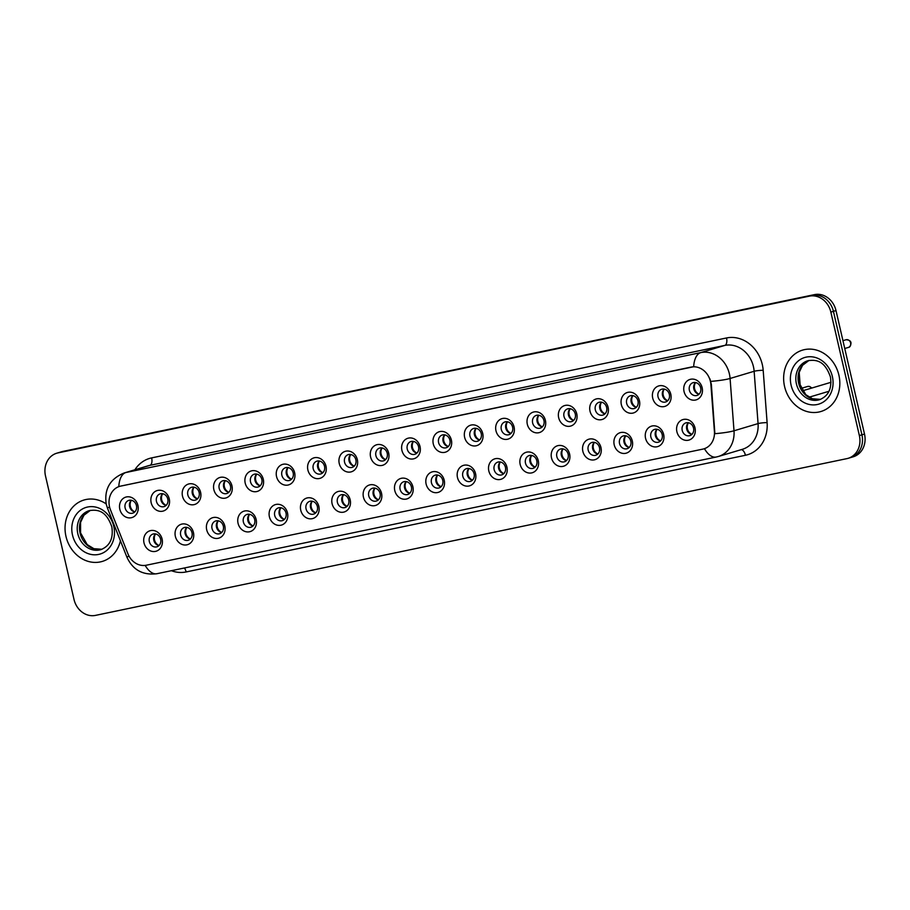 <?xml version="1.0" encoding="UTF-8"?>
<svg xmlns="http://www.w3.org/2000/svg" width="910" height="910" viewBox="0 0 910 910"><rect width="100%" height="100%" fill="white"/><g stroke="black" fill="none" stroke-linecap="round" stroke-linejoin="round"><path stroke-width="1.36" d="M193.455 532.566A10.681 9.236 73.4 0 1 186.812 544.851A10.681 9.236 73.4 0 1 175.357 536.343A10.681 9.236 73.4 0 1 182 524.046A10.681 9.236 73.4 0 1 193.455 532.566M180.669 535.057A6.677 5.779 -106.6 0 0 188.245 540.267A6.677 5.779 -106.6 0 0 191.987 532.691A6.677 5.779 -106.6 0 0 184.423 527.481A6.677 5.779 -106.6 0 0 180.669 535.057M224.804 526.025A10.681 9.236 73.4 0 1 218.15 538.31A10.681 9.236 73.4 0 1 206.695 529.802A10.681 9.236 73.4 0 1 213.35 517.517A10.681 9.236 73.4 0 1 224.804 526.025M212.019 528.517A6.677 5.779 -106.6 0 0 219.583 533.738A6.677 5.779 -106.6 0 0 223.337 526.151A6.677 5.779 -106.6 0 0 215.761 520.941A6.677 5.779 -106.6 0 0 212.019 528.517M256.154 519.485A10.681 9.236 73.4 0 1 249.499 531.77A10.681 9.236 73.4 0 1 238.045 523.261A10.681 9.236 73.4 0 1 244.699 510.976A10.681 9.236 73.4 0 1 256.154 519.485M243.368 521.976A6.677 5.779 -106.6 0 0 250.932 527.197A6.677 5.779 -106.6 0 0 254.686 519.621A6.677 5.779 -106.6 0 0 247.111 514.4A6.677 5.779 -106.6 0 0 243.368 521.976M287.503 512.944A10.681 9.236 73.4 0 1 280.849 525.229A10.681 9.236 73.4 0 1 269.394 516.721A10.681 9.236 73.4 0 1 276.048 504.436A10.681 9.236 73.4 0 1 287.503 512.944M274.706 515.435A6.677 5.779 -106.6 0 0 282.282 520.657A6.677 5.779 -106.6 0 0 286.024 513.081A6.677 5.779 -106.6 0 0 278.46 507.86A6.677 5.779 -106.6 0 0 274.706 515.435M318.841 506.404A10.681 9.236 73.4 0 1 312.198 518.689A10.681 9.236 73.4 0 1 300.744 510.18A10.681 9.236 73.4 0 1 307.387 497.895A10.681 9.236 73.4 0 1 318.841 506.404M306.056 508.895A6.677 5.779 -106.6 0 0 313.632 514.116A6.677 5.779 -106.6 0 0 317.374 506.54A6.677 5.779 -106.6 0 0 309.81 501.319A6.677 5.779 -106.6 0 0 306.056 508.895M350.191 499.863A10.681 9.236 73.4 0 1 343.536 512.159A10.681 9.236 73.4 0 1 332.082 503.639A10.681 9.236 73.4 0 1 338.736 491.354A10.681 9.236 73.4 0 1 350.191 499.863M337.405 502.365A6.677 5.779 -106.6 0 0 344.97 507.575A6.677 5.779 -106.6 0 0 348.723 499.999A6.677 5.779 -106.6 0 0 341.148 494.79A6.677 5.779 -106.6 0 0 337.405 502.365M381.54 493.322A10.681 9.236 73.4 0 1 374.886 505.619A10.681 9.236 73.4 0 1 363.431 497.099A10.681 9.236 73.4 0 1 370.086 484.814A10.681 9.236 73.4 0 1 381.54 493.322M368.755 495.825A6.677 5.779 -106.6 0 0 376.319 501.035A6.677 5.779 -106.6 0 0 380.073 493.459A6.677 5.779 -106.6 0 0 372.497 488.249A6.677 5.779 -106.6 0 0 368.755 495.825M412.89 486.793A10.681 9.236 73.4 0 1 406.235 499.078A10.681 9.236 73.4 0 1 394.781 490.57A10.681 9.236 73.4 0 1 401.435 478.273A10.681 9.236 73.4 0 1 412.89 486.793M400.093 489.284A6.677 5.779 -106.6 0 0 407.669 494.494A6.677 5.779 -106.6 0 0 411.411 486.918A6.677 5.779 -106.6 0 0 403.847 481.709A6.677 5.779 -106.6 0 0 400.093 489.284M444.228 480.252A10.681 9.236 73.4 0 1 437.573 492.537A10.681 9.236 73.4 0 1 426.119 484.029A10.681 9.236 73.4 0 1 432.773 471.733A10.681 9.236 73.4 0 1 444.228 480.252M431.442 482.744A6.677 5.779 -106.6 0 0 439.018 487.953A6.677 5.779 -106.6 0 0 442.76 480.378A6.677 5.779 -106.6 0 0 435.196 475.168A6.677 5.779 -106.6 0 0 431.442 482.744M475.577 473.712A10.681 9.236 73.4 0 1 468.923 485.997A10.681 9.236 73.4 0 1 457.468 477.488A10.681 9.236 73.4 0 1 464.123 465.203A10.681 9.236 73.4 0 1 475.577 473.712M462.792 476.203A6.677 5.779 -106.6 0 0 470.356 481.413A6.677 5.779 -106.6 0 0 474.11 473.837A6.677 5.779 -106.6 0 0 466.534 468.627A6.677 5.779 -106.6 0 0 462.792 476.203M506.927 467.171A10.681 9.236 73.4 0 1 500.272 479.456A10.681 9.236 73.4 0 1 488.818 470.948A10.681 9.236 73.4 0 1 495.472 458.663A10.681 9.236 73.4 0 1 506.927 467.171M494.141 469.662A6.677 5.779 -106.6 0 0 501.706 474.884A6.677 5.779 -106.6 0 0 505.448 467.308A6.677 5.779 -106.6 0 0 497.884 462.087A6.677 5.779 -106.6 0 0 494.141 469.662M538.265 460.631A10.681 9.236 73.4 0 1 531.622 472.916A10.681 9.236 73.4 0 1 520.167 464.407A10.681 9.236 73.4 0 1 526.81 452.122A10.681 9.236 73.4 0 1 538.265 460.631M525.479 463.122A6.677 5.779 -106.6 0 0 533.055 468.343A6.677 5.779 -106.6 0 0 536.798 460.767A6.677 5.779 -106.6 0 0 529.233 455.546A6.677 5.779 -106.6 0 0 525.479 463.122M569.615 454.09A10.681 9.236 73.4 0 1 562.96 466.375A10.681 9.236 73.4 0 1 551.505 457.866A10.681 9.236 73.4 0 1 558.16 445.582A10.681 9.236 73.4 0 1 569.615 454.09M556.829 456.581A6.677 5.779 -106.6 0 0 564.393 461.802A6.677 5.779 -106.6 0 0 568.147 454.226A6.677 5.779 -106.6 0 0 560.571 449.005A6.677 5.779 -106.6 0 0 556.829 456.581M600.964 447.549A10.681 9.236 73.4 0 1 594.31 459.846A10.681 9.236 73.4 0 1 582.855 451.326A10.681 9.236 73.4 0 1 589.509 439.041A10.681 9.236 73.4 0 1 600.964 447.549M588.178 450.052A6.677 5.779 -106.6 0 0 595.743 455.262A6.677 5.779 -106.6 0 0 599.497 447.686A6.677 5.779 -106.6 0 0 591.921 442.476A6.677 5.779 -106.6 0 0 588.178 450.052M632.313 441.009A10.681 9.236 73.4 0 1 625.659 453.305A10.681 9.236 73.4 0 1 614.205 444.785A10.681 9.236 73.4 0 1 620.859 432.5A10.681 9.236 73.4 0 1 632.313 441.009M619.528 443.511A6.677 5.779 -106.6 0 0 627.092 448.721A6.677 5.779 -106.6 0 0 630.835 441.145A6.677 5.779 -106.6 0 0 623.27 435.935A6.677 5.779 -106.6 0 0 619.528 443.511M663.652 434.479A10.681 9.236 73.4 0 1 657.009 446.764A10.681 9.236 73.4 0 1 645.554 438.256A10.681 9.236 73.4 0 1 652.197 425.96A10.681 9.236 73.4 0 1 663.652 434.479M650.866 436.971A6.677 5.779 -106.6 0 0 658.442 442.18A6.677 5.779 -106.6 0 0 662.184 434.605A6.677 5.779 -106.6 0 0 654.62 429.395A6.677 5.779 -106.6 0 0 650.866 436.971M695.001 427.939A10.681 9.236 73.4 0 1 688.347 440.224A10.681 9.236 73.4 0 1 676.892 431.715A10.681 9.236 73.4 0 1 683.546 419.419A10.681 9.236 73.4 0 1 695.001 427.939M682.216 430.43A6.677 5.779 -106.6 0 0 689.78 435.64A6.677 5.779 -106.6 0 0 693.534 428.064A6.677 5.779 -106.6 0 0 685.958 422.854A6.677 5.779 -106.6 0 0 682.216 430.43M162.117 539.107A10.681 9.236 73.4 0 1 155.462 551.392A10.681 9.236 73.4 0 1 144.007 542.883A10.681 9.236 73.4 0 1 150.662 530.587A10.681 9.236 73.4 0 1 162.117 539.107M149.331 541.598A6.677 5.779 -106.6 0 0 156.895 546.808A6.677 5.779 -106.6 0 0 160.638 539.232A6.677 5.779 -106.6 0 0 153.073 534.022A6.677 5.779 -106.6 0 0 149.331 541.598M169.26 498.919A10.681 9.236 73.4 0 1 162.606 511.204A10.681 9.236 73.4 0 1 151.162 502.695A10.681 9.236 73.4 0 1 157.805 490.399A10.681 9.236 73.4 0 1 169.26 498.919M156.475 501.41A6.677 5.779 -106.6 0 0 164.05 506.62A6.677 5.779 -106.6 0 0 167.793 499.044A6.677 5.779 -106.6 0 0 160.228 493.834A6.677 5.779 -106.6 0 0 156.475 501.41M200.609 492.378A10.681 9.236 73.4 0 1 193.955 504.663A10.681 9.236 73.4 0 1 182.5 496.155A10.681 9.236 73.4 0 1 189.155 483.87A10.681 9.236 73.4 0 1 200.609 492.378M187.824 494.869A6.677 5.779 -106.6 0 0 195.388 500.09A6.677 5.779 -106.6 0 0 199.142 492.503A6.677 5.779 -106.6 0 0 191.566 487.294A6.677 5.779 -106.6 0 0 187.824 494.869M231.959 485.838A10.681 9.236 73.4 0 1 225.305 498.123A10.681 9.236 73.4 0 1 213.85 489.614A10.681 9.236 73.4 0 1 220.504 477.329A10.681 9.236 73.4 0 1 231.959 485.838M219.173 488.329A6.677 5.779 -106.6 0 0 226.738 493.55A6.677 5.779 -106.6 0 0 230.48 485.974A6.677 5.779 -106.6 0 0 222.916 480.753A6.677 5.779 -106.6 0 0 219.173 488.329M263.297 479.297A10.681 9.236 73.4 0 1 256.654 491.582A10.681 9.236 73.4 0 1 245.2 483.073A10.681 9.236 73.4 0 1 251.854 470.788A10.681 9.236 73.4 0 1 263.297 479.297M250.512 481.788A6.677 5.779 -106.6 0 0 258.087 487.009A6.677 5.779 -106.6 0 0 261.83 479.433A6.677 5.779 -106.6 0 0 254.265 474.212A6.677 5.779 -106.6 0 0 250.512 481.788M294.647 472.756A10.681 9.236 73.4 0 1 287.992 485.041A10.681 9.236 73.4 0 1 276.538 476.533A10.681 9.236 73.4 0 1 283.192 464.248A10.681 9.236 73.4 0 1 294.647 472.756M281.861 475.248A6.677 5.779 -106.6 0 0 289.425 480.469A6.677 5.779 -106.6 0 0 293.179 472.893A6.677 5.779 -106.6 0 0 285.615 467.672A6.677 5.779 -106.6 0 0 281.861 475.248M325.996 466.216A10.681 9.236 73.4 0 1 319.342 478.512A10.681 9.236 73.4 0 1 307.887 469.992A10.681 9.236 73.4 0 1 314.541 457.707A10.681 9.236 73.4 0 1 325.996 466.216M313.211 468.718A6.677 5.779 -106.6 0 0 320.775 473.928A6.677 5.779 -106.6 0 0 324.529 466.352A6.677 5.779 -106.6 0 0 316.953 461.142A6.677 5.779 -106.6 0 0 313.211 468.718M357.346 459.675A10.681 9.236 73.4 0 1 350.691 471.971A10.681 9.236 73.4 0 1 339.237 463.452A10.681 9.236 73.4 0 1 345.891 451.167A10.681 9.236 73.4 0 1 357.346 459.675M344.56 462.178A6.677 5.779 -106.6 0 0 352.125 467.387A6.677 5.779 -106.6 0 0 355.867 459.812A6.677 5.779 -106.6 0 0 348.302 454.602A6.677 5.779 -106.6 0 0 344.56 462.178M388.684 453.146A10.681 9.236 73.4 0 1 382.041 465.431A10.681 9.236 73.4 0 1 370.586 456.922A10.681 9.236 73.4 0 1 377.229 444.626A10.681 9.236 73.4 0 1 388.684 453.146M375.898 455.637A6.677 5.779 -106.6 0 0 383.474 460.847A6.677 5.779 -106.6 0 0 387.216 453.271A6.677 5.779 -106.6 0 0 379.652 448.061A6.677 5.779 -106.6 0 0 375.898 455.637M420.033 446.605A10.681 9.236 73.4 0 1 413.379 458.89A10.681 9.236 73.4 0 1 401.924 450.382A10.681 9.236 73.4 0 1 408.579 438.085A10.681 9.236 73.4 0 1 420.033 446.605M407.248 449.096A6.677 5.779 -106.6 0 0 414.812 454.306A6.677 5.779 -106.6 0 0 418.566 446.73A6.677 5.779 -106.6 0 0 410.99 441.521A6.677 5.779 -106.6 0 0 407.248 449.096M451.383 440.065A10.681 9.236 73.4 0 1 444.728 452.35A10.681 9.236 73.4 0 1 433.274 443.841A10.681 9.236 73.4 0 1 439.928 431.556A10.681 9.236 73.4 0 1 451.383 440.065M438.597 442.556A6.677 5.779 -106.6 0 0 446.162 447.765A6.677 5.779 -106.6 0 0 449.915 440.19A6.677 5.779 -106.6 0 0 442.34 434.98A6.677 5.779 -106.6 0 0 438.597 442.556M482.732 433.524A10.681 9.236 73.4 0 1 476.078 445.809A10.681 9.236 73.4 0 1 464.623 437.3A10.681 9.236 73.4 0 1 471.278 425.015A10.681 9.236 73.4 0 1 482.732 433.524M469.935 436.015A6.677 5.779 -106.6 0 0 477.511 441.236A6.677 5.779 -106.6 0 0 481.253 433.661A6.677 5.779 -106.6 0 0 473.689 428.439A6.677 5.779 -106.6 0 0 469.935 436.015M514.07 426.983A10.681 9.236 73.4 0 1 507.416 439.268A10.681 9.236 73.4 0 1 495.973 430.76A10.681 9.236 73.4 0 1 502.616 418.475A10.681 9.236 73.4 0 1 514.07 426.983M501.285 429.474A6.677 5.779 -106.6 0 0 508.861 434.696A6.677 5.779 -106.6 0 0 512.603 427.12A6.677 5.779 -106.6 0 0 505.039 421.899A6.677 5.779 -106.6 0 0 501.285 429.474M545.42 420.443A10.681 9.236 73.4 0 1 538.765 432.728A10.681 9.236 73.4 0 1 527.311 424.219A10.681 9.236 73.4 0 1 533.965 411.934A10.681 9.236 73.4 0 1 545.42 420.443M532.634 422.934A6.677 5.779 -106.6 0 0 540.199 428.155A6.677 5.779 -106.6 0 0 543.952 420.579A6.677 5.779 -106.6 0 0 536.377 415.358A6.677 5.779 -106.6 0 0 532.634 422.934M576.769 413.902A10.681 9.236 73.4 0 1 570.115 426.198A10.681 9.236 73.4 0 1 558.66 417.679A10.681 9.236 73.4 0 1 565.315 405.394A10.681 9.236 73.4 0 1 576.769 413.902M563.984 416.405A6.677 5.779 -106.6 0 0 571.548 421.614A6.677 5.779 -106.6 0 0 575.291 414.039A6.677 5.779 -106.6 0 0 567.726 408.829A6.677 5.779 -106.6 0 0 563.984 416.405M608.107 407.361A10.681 9.236 73.4 0 1 601.464 419.658A10.681 9.236 73.4 0 1 590.01 411.138A10.681 9.236 73.4 0 1 596.664 398.853A10.681 9.236 73.4 0 1 608.107 407.361M595.322 409.864A6.677 5.779 -106.6 0 0 602.898 415.074A6.677 5.779 -106.6 0 0 606.64 407.498A6.677 5.779 -106.6 0 0 599.076 402.288A6.677 5.779 -106.6 0 0 595.322 409.864M639.457 400.832A10.681 9.236 73.4 0 1 632.803 413.117A10.681 9.236 73.4 0 1 621.348 404.609A10.681 9.236 73.4 0 1 628.002 392.312A10.681 9.236 73.4 0 1 639.457 400.832M626.671 403.323A6.677 5.779 -106.6 0 0 634.247 408.533A6.677 5.779 -106.6 0 0 637.99 400.957A6.677 5.779 -106.6 0 0 630.425 395.748A6.677 5.779 -106.6 0 0 626.671 403.323M670.807 394.292A10.681 9.236 73.4 0 1 664.152 406.577A10.681 9.236 73.4 0 1 652.697 398.068A10.681 9.236 73.4 0 1 659.352 385.772A10.681 9.236 73.4 0 1 670.807 394.292M658.021 396.783A6.677 5.779 -106.6 0 0 665.585 401.992A6.677 5.779 -106.6 0 0 669.339 394.417A6.677 5.779 -106.6 0 0 661.763 389.207A6.677 5.779 -106.6 0 0 658.021 396.783M702.156 387.751A10.681 9.236 73.4 0 1 695.502 400.036A10.681 9.236 73.4 0 1 684.047 391.527A10.681 9.236 73.4 0 1 690.701 379.242A10.681 9.236 73.4 0 1 702.156 387.751M689.37 390.242A6.677 5.779 -106.6 0 0 696.935 395.452A6.677 5.779 -106.6 0 0 700.677 387.876A6.677 5.779 -106.6 0 0 693.113 382.666A6.677 5.779 -106.6 0 0 689.37 390.242M137.922 505.459A10.681 9.236 73.4 0 1 131.268 517.745A10.681 9.236 73.4 0 1 119.813 509.236A10.681 9.236 73.4 0 1 126.467 496.94A10.681 9.236 73.4 0 1 137.922 505.459M125.125 507.951A6.677 5.779 -106.6 0 0 132.701 513.16A6.677 5.779 -106.6 0 0 136.443 505.585A6.677 5.779 -106.6 0 0 128.879 500.375A6.677 5.779 -106.6 0 0 125.125 507.951M190.326 539.05A6.677 5.779 73.4 0 1 185.162 533.715A6.677 5.779 73.4 0 1 186.834 527.356M221.665 532.509A6.677 5.779 73.4 0 1 216.512 527.174A6.677 5.779 73.4 0 1 218.173 520.816M253.014 525.969A6.677 5.779 73.4 0 1 247.861 520.634A6.677 5.779 73.4 0 1 249.522 514.286M284.364 519.428A6.677 5.779 73.4 0 1 279.199 514.093A6.677 5.779 73.4 0 1 280.871 507.746M315.713 512.899A6.677 5.779 73.4 0 1 310.549 507.552A6.677 5.779 73.4 0 1 312.21 501.205M347.051 506.358A6.677 5.779 73.4 0 1 341.898 501.023A6.677 5.779 73.4 0 1 343.559 494.665M378.401 499.817A6.677 5.779 73.4 0 1 373.236 494.483A6.677 5.779 73.4 0 1 374.909 488.124M409.75 493.277A6.677 5.779 73.4 0 1 404.586 487.942A6.677 5.779 73.4 0 1 406.258 481.583M441.088 486.736A6.677 5.779 73.4 0 1 435.935 481.401A6.677 5.779 73.4 0 1 437.596 475.043M472.438 480.196A6.677 5.779 73.4 0 1 467.285 474.861A6.677 5.779 73.4 0 1 468.946 468.502M503.787 473.655A6.677 5.779 73.4 0 1 498.623 468.32A6.677 5.779 73.4 0 1 500.295 461.973M535.137 467.114A6.677 5.779 73.4 0 1 529.973 461.779A6.677 5.779 73.4 0 1 531.645 455.432M566.475 460.585A6.677 5.779 73.4 0 1 561.322 455.239A6.677 5.779 73.4 0 1 562.983 448.892M597.824 454.045A6.677 5.779 73.4 0 1 592.672 448.71A6.677 5.779 73.4 0 1 594.332 442.351M629.174 447.504A6.677 5.779 73.4 0 1 624.01 442.169A6.677 5.779 73.4 0 1 625.682 435.81M660.523 440.963A6.677 5.779 73.4 0 1 655.359 435.628A6.677 5.779 73.4 0 1 657.031 429.27M691.862 434.423A6.677 5.779 73.4 0 1 686.709 429.088A6.677 5.779 73.4 0 1 688.369 422.729M158.977 545.591A6.677 5.779 73.4 0 1 153.813 540.256A6.677 5.779 73.4 0 1 155.485 533.897M166.12 505.403A6.677 5.779 73.4 0 1 160.968 500.068A6.677 5.779 73.4 0 1 162.628 493.709M197.47 498.862A6.677 5.779 73.4 0 1 192.317 493.527A6.677 5.779 73.4 0 1 193.978 487.168M228.819 492.321A6.677 5.779 73.4 0 1 223.655 486.986A6.677 5.779 73.4 0 1 225.327 480.639M260.169 485.781A6.677 5.779 73.4 0 1 255.005 480.446A6.677 5.779 73.4 0 1 256.677 474.099M291.507 479.251A6.677 5.779 73.4 0 1 286.354 473.905A6.677 5.779 73.4 0 1 288.015 467.558M322.857 472.711A6.677 5.779 73.4 0 1 317.704 467.376A6.677 5.779 73.4 0 1 319.364 461.017M354.206 466.17A6.677 5.779 73.4 0 1 349.042 460.835A6.677 5.779 73.4 0 1 350.714 454.477M385.556 459.63A6.677 5.779 73.4 0 1 380.391 454.295A6.677 5.779 73.4 0 1 382.063 447.936M416.894 453.089A6.677 5.779 73.4 0 1 411.741 447.754A6.677 5.779 73.4 0 1 413.402 441.396M448.243 446.548A6.677 5.779 73.4 0 1 443.079 441.213A6.677 5.779 73.4 0 1 444.751 434.855M479.593 440.008A6.677 5.779 73.4 0 1 474.428 434.673A6.677 5.779 73.4 0 1 476.101 428.326M510.942 433.467A6.677 5.779 73.4 0 1 505.778 428.132A6.677 5.779 73.4 0 1 507.439 421.785M542.28 426.938A6.677 5.779 73.4 0 1 537.127 421.592A6.677 5.779 73.4 0 1 538.788 415.244M573.63 420.397A6.677 5.779 73.4 0 1 568.466 415.062A6.677 5.779 73.4 0 1 570.138 408.704M604.979 413.857A6.677 5.779 73.4 0 1 599.815 408.522A6.677 5.779 73.4 0 1 601.487 402.163M636.317 407.316A6.677 5.779 73.4 0 1 631.165 401.981A6.677 5.779 73.4 0 1 632.825 395.623M667.667 400.775A6.677 5.779 73.4 0 1 662.514 395.44A6.677 5.779 73.4 0 1 664.175 389.082M699.016 394.235A6.677 5.779 73.4 0 1 693.852 388.9A6.677 5.779 73.4 0 1 695.524 382.541M134.782 511.943A6.677 5.779 73.4 0 1 129.618 506.608A6.677 5.779 73.4 0 1 131.29 500.25M110.463 509.816A18.018 15.595 73.4 0 1 109.53 506.813A18.018 15.595 73.4 0 1 119.642 486.361A18.018 15.595 73.4 0 1 120.746 486.076L691.099 367.094A18.018 15.595 73.4 0 1 710.903 384.555L714.418 431.511A18.018 15.595 73.4 0 1 703.828 448.869A18.018 15.595 73.4 0 1 702.725 449.142L146.339 565.212A18.018 15.595 73.4 0 1 127.946 553.849L110.463 509.816M65.975 536.388A32.043 27.721 -106.6 0 0 102.307 561.413A32.043 27.721 -106.6 0 0 120.416 540.779A32.043 27.721 -106.6 0 1 102.307 561.413A32.043 27.721 -106.6 0 1 65.975 536.388A32.043 27.721 -106.6 0 1 83.97 500.022A32.043 27.721 -106.6 0 0 65.975 536.388M784.568 386.477A32.043 27.721 -106.6 0 0 820.9 411.513A32.043 27.721 -106.6 0 0 838.895 375.147A32.043 27.721 -106.6 0 0 802.563 350.111A32.043 27.721 -106.6 0 0 784.568 386.477A32.043 27.721 -106.6 0 0 820.9 411.513A32.043 27.721 -106.6 0 0 838.895 375.147A32.043 27.721 -106.6 0 0 802.563 350.111A32.043 27.721 -106.6 0 0 784.568 386.477M119.904 486.281L693.67 366.741A23.364 11.682 -101.8 0 1 700.757 352.602A26.697 23.103 73.4 0 1 729.388 373.885A26.697 23.103 73.4 0 1 730.082 378.469L734.006 430.783A26.697 23.103 73.4 0 1 718.32 456.501L742.378 449.312A26.697 23.103 -106.6 0 0 758.064 423.594L754.14 371.28A26.697 23.103 -106.6 0 0 753.446 366.696A26.697 23.103 -106.6 0 0 724.804 345.413L149.934 465.34A26.697 23.103 -106.6 0 0 148.296 465.761L124.238 472.95A26.697 23.103 73.4 0 1 125.876 472.529A23.364 11.682 78.2 0 0 118.789 486.645M849.462 457.866A20.02 17.324 -106.6 0 0 850.691 457.559L853.261 456.786A20.02 17.324 -106.6 0 0 864.5 434.059L835.994 310.572L833.423 311.334A20.02 17.324 -106.6 0 0 811.947 295.386L60.538 452.134A20.02 17.324 -106.6 0 0 59.309 452.441A20.02 17.324 -106.6 0 1 60.538 452.134L811.947 295.386A20.02 17.324 -106.6 0 1 833.423 311.334L861.929 434.832L833.423 311.334L830.853 312.107A20.02 17.324 -106.6 0 0 809.377 296.148L57.978 452.896A20.02 17.324 -106.6 0 0 56.739 453.214A20.02 17.324 -106.6 0 0 45.5 475.941L74.006 599.428A20.02 17.324 -106.6 0 0 95.482 615.387L846.891 458.629A20.02 17.324 -106.6 0 0 848.131 458.322A20.02 17.324 -106.6 0 0 859.37 435.594L830.853 312.107M850.691 457.559A20.02 17.324 -106.6 0 0 861.929 434.832A20.02 17.324 -106.6 0 1 850.691 457.559L848.131 458.322M709.914 378.822L711.358 384.418L714.873 433.683A23.364 2.878 -4.3 0 0 734.006 430.783L758.064 423.594A6.677 0.819 175.7 0 1 767.107 422.604A33.374 28.87 73.4 0 1 745.438 455.273L186.129 571.946A33.374 28.87 73.4 0 1 171.376 570.695M106.186 503.901A32.043 27.721 -106.6 0 0 83.97 500.022A32.043 27.721 -106.6 0 1 106.186 503.901M835.994 310.572A20.02 17.324 -106.6 0 0 814.518 294.613L63.108 451.371A20.02 17.324 -106.6 0 0 61.869 451.678L56.739 453.214M131.381 500.272A7.337 6.347 -106.6 0 0 130.335 506.347A7.337 6.347 -106.6 0 0 134.851 511.875M155.576 533.92A7.337 6.347 -106.6 0 0 159.045 545.522M162.731 493.732A7.337 6.347 -106.6 0 0 161.684 499.806A7.337 6.347 -106.6 0 0 166.2 505.334M194.08 487.191A7.337 6.347 -106.6 0 0 193.034 493.265A7.337 6.347 -106.6 0 0 197.538 498.794M225.418 480.651A7.337 6.347 -106.6 0 0 224.372 486.725A7.337 6.347 -106.6 0 0 228.888 492.253M256.768 474.11A7.337 6.347 -106.6 0 0 255.721 480.184A7.337 6.347 -106.6 0 0 260.237 485.712M186.925 527.379A7.337 6.347 -106.6 0 0 190.395 538.982M218.275 520.838A7.337 6.347 -106.6 0 0 221.744 532.441M249.624 514.298A7.337 6.347 -106.6 0 0 253.082 525.9M288.117 467.569A7.337 6.347 -106.6 0 0 287.071 473.644A7.337 6.347 -106.6 0 0 291.587 479.172M319.467 461.04A7.337 6.347 -106.6 0 0 318.42 467.103A7.337 6.347 -106.6 0 0 322.925 472.643M350.805 454.5A7.337 6.347 -106.6 0 0 349.759 460.562A7.337 6.347 -106.6 0 0 354.274 466.102M280.962 507.757A7.337 6.347 -106.6 0 0 284.432 519.36M312.312 501.217A7.337 6.347 -106.6 0 0 315.781 512.819M343.661 494.687A7.337 6.347 -106.6 0 0 347.131 506.29M382.154 447.959A7.337 6.347 -106.6 0 0 381.108 454.033A7.337 6.347 -106.6 0 0 385.624 459.561M413.504 441.418A7.337 6.347 -106.6 0 0 412.457 447.492A7.337 6.347 -106.6 0 0 416.973 453.021M444.853 434.878A7.337 6.347 -106.6 0 0 443.807 440.952A7.337 6.347 -106.6 0 0 448.311 446.48M476.192 428.337A7.337 6.347 -106.6 0 0 475.145 434.411A7.337 6.347 -106.6 0 0 479.661 439.939M507.541 421.796A7.337 6.347 -106.6 0 0 506.495 427.871A7.337 6.347 -106.6 0 0 511.01 433.399M375.011 488.147A7.337 6.347 -106.6 0 0 378.469 499.749M406.349 481.606A7.337 6.347 -106.6 0 0 409.818 493.209M437.699 475.065A7.337 6.347 -106.6 0 0 441.168 486.668M469.048 468.525A7.337 6.347 -106.6 0 0 472.506 480.127M500.386 461.984A7.337 6.347 -106.6 0 0 503.856 473.587M538.891 415.256A7.337 6.347 -106.6 0 0 537.844 421.33A7.337 6.347 -106.6 0 0 542.36 426.858M570.24 408.726A7.337 6.347 -106.6 0 0 569.182 414.789A7.337 6.347 -106.6 0 0 573.698 420.329M601.578 402.186A7.337 6.347 -106.6 0 0 600.532 408.249A7.337 6.347 -106.6 0 0 605.048 413.788M632.928 395.645A7.337 6.347 -106.6 0 0 631.881 401.708A7.337 6.347 -106.6 0 0 636.397 407.248M664.277 389.105A7.337 6.347 -106.6 0 0 663.231 395.179A7.337 6.347 -106.6 0 0 667.735 400.707M695.615 382.564A7.337 6.347 -106.6 0 0 694.569 388.638A7.337 6.347 -106.6 0 0 699.085 394.166M531.736 455.444A7.337 6.347 -106.6 0 0 535.205 467.046M563.085 448.903A7.337 6.347 -106.6 0 0 566.555 460.505M594.435 442.374A7.337 6.347 -106.6 0 0 597.893 453.976M625.773 435.833A7.337 6.347 -106.6 0 0 629.242 447.436M657.122 429.292A7.337 6.347 -106.6 0 0 660.592 440.895M688.472 422.752A7.337 6.347 -106.6 0 0 691.941 434.354M726.521 337.963A6.677 3.333 -101.8 0 1 724.804 345.413L700.757 352.602L125.876 472.529L149.934 465.34A6.677 3.333 -101.8 0 0 151.64 457.889L726.521 337.963A33.374 28.87 73.4 0 1 762.307 364.557A33.374 28.87 73.4 0 1 763.183 370.29L767.107 422.604M124.238 472.95C109.962 478.819 103.979 489.296 106.288 504.367L107.516 508.292A23.364 1.183 -21.7 0 1 109.553 506.927M704.454 448.675A23.364 11.682 78.2 0 0 716.204 457.036L718.32 456.501M716.204 457.036L156.884 573.721A23.364 11.682 -101.8 0 1 145.179 565.406M156.884 573.721C142.87 575.438 132.905 569.99 127.002 557.364A23.364 1.183 -21.7 0 1 128.97 556.033M710.824 381.381A23.364 2.878 -4.3 0 0 730.082 378.469L754.14 371.28A6.677 0.819 175.7 0 1 763.183 370.29M134.907 469.753A33.374 28.87 73.4 0 1 151.64 457.889M809.377 296.148L814.518 294.613M57.978 452.896L63.108 451.371M859.37 435.594L864.5 434.059M184.4 567.976A6.677 3.333 -101.8 0 1 186.129 571.946M741.218 449.665A6.677 3.333 -101.8 0 1 745.438 455.273M90.352 510.362A20.35 17.597 -106.6 0 0 80.057 533.067A20.35 17.597 -106.6 0 0 101.977 549.265L93.889 548.696L87.189 544.578L80.569 532.885L80.569 522.351L83.947 515.231L90.374 510.362M77.816 533.738A20.35 17.597 -106.6 0 0 100.885 549.64C109.917 545.966 113.557 538.333 111.805 526.742C106.39 511.488 98.644 509.077 89.237 510.647A20.35 17.597 -106.6 0 0 77.816 533.738M113.784 526.412A24.354 21.066 -106.6 0 0 87.667 507.007A24.354 21.066 -106.6 0 0 72.493 535.023A24.354 21.066 -106.6 0 0 98.61 554.429A24.354 21.066 -106.6 0 0 113.784 526.412M808.944 360.462A20.35 17.597 -106.6 0 0 798.65 383.167A20.35 17.597 -106.6 0 0 820.57 399.353L812.482 398.785L805.782 394.667L799.162 382.974L799.162 372.452L802.54 365.32L808.967 360.451M796.409 383.838A20.35 17.597 -106.6 0 0 819.478 399.729C828.51 396.066 832.149 388.433 830.398 376.831C824.972 361.577 817.226 359.177 807.83 360.747A20.35 17.597 -106.6 0 0 796.409 383.838M832.366 376.512A24.354 21.066 -106.6 0 0 806.26 357.107A24.354 21.066 -106.6 0 0 791.086 385.123A24.354 21.066 -106.6 0 0 817.203 404.529A24.354 21.066 -106.6 0 0 832.366 376.512M846.038 339.76C849.03 339.919 850.691 340.909 850.998 342.729C850.873 345.698 849.986 347.267 848.336 347.438A4.004 3.469 -106.6 0 0 846.038 339.76L842.944 340.681M811.458 388.149A4.004 3.469 -106.6 0 0 807.545 386.488L809.638 386.454L811.868 388.024M107.516 508.292L127.002 557.364M799.196 372.315L800.254 386.488M848.336 347.438L844.753 348.507M807.545 386.488L801.13 388.399M831.001 382.302L802.529 390.811M828.999 391.266L809.115 397.204"/></g></svg>
